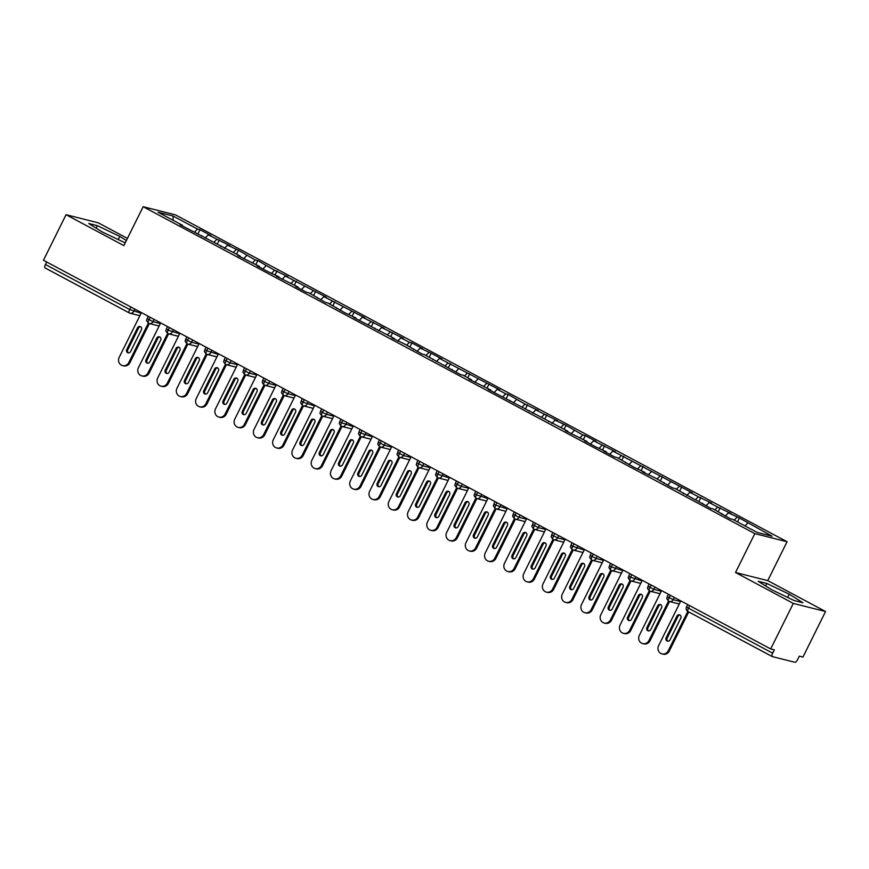 <?xml version="1.0" encoding="UTF-8"?>
<svg xmlns="http://www.w3.org/2000/svg" width="869" height="869" viewBox="0 0 869 869"><rect width="100%" height="100%" fill="white"/><g stroke="black" fill="none" stroke-linecap="round" stroke-linejoin="round"><path stroke-width="1.3" d="M825.55 611.515L767.751 580.622L735.522 572.508L793.31 603.401L825.55 611.515L802.945 657.062L799.317 656.149L797.666 659.473A3.498 1.217 118.1 0 1 794.907 662.287L772.345 656.606A3.498 1.217 118.1 0 1 772.237 656.573L688.009 611.548A3.498 1.217 118.1 0 0 688.107 611.591L772.161 656.508M127.428 238.399L98.295 222.833L66.055 214.708L43.45 260.255L770.705 648.947L793.31 603.401M787.064 541.735L175.397 214.828L143.157 206.713L754.824 533.62L787.064 541.735L767.751 580.622M200 229.709L197.502 229.079L173.029 216.001L158.049 212.232L182.512 225.299L180.013 224.669L240.311 256.192L237.813 255.562L259.57 266.49L257.072 265.86L267.858 271.628L278.84 276.787L276.342 276.157L298.1 287.085L295.601 286.455L306.388 292.223L308.886 292.842L325.658 302.51L328.156 303.14L344.917 312.807L355.899 317.967L353.401 317.337L394.428 338.562L391.93 337.932L405.215 344.33L421.986 353.998L424.485 354.628L460.516 374.593L463.014 375.212L471.487 379.753L468.988 379.123L490.757 390.04L488.259 389.41L567.815 431.23L565.317 430.6L587.075 441.528L584.576 440.898L595.363 446.666L606.345 451.826L603.846 451.196L614.633 456.964L617.131 457.583L633.903 467.25L644.874 472.41L642.376 471.78L655.66 478.178L672.432 487.846L674.931 488.476L710.961 508.441L713.46 509.071L730.221 518.739L732.719 519.369L757.192 532.447L772.172 536.216L739.421 518L728.45 512.84L730.948 513.47L717.653 507.083L709.18 502.543L711.678 503.173L698.394 496.786L689.91 492.256L692.408 492.886L612.851 451.065L615.35 451.695L593.592 440.768L596.091 441.398L585.304 435.63L582.806 435L566.034 425.332L555.063 420.172L557.561 420.802L535.793 409.886L538.291 410.505L525.006 404.118L508.235 394.45L505.736 393.82L497.264 389.29L499.762 389.92L439.464 358.397L441.963 359.027L431.176 353.259L420.205 348.1L422.703 348.73L411.917 342.962L409.418 342.343L400.935 337.802L403.433 338.432L381.676 327.515L384.174 328.134L362.406 317.218L364.904 317.848L323.876 296.622L326.375 297.252L285.347 276.027L287.845 276.657L274.561 270.259L257.789 260.591L255.29 259.972L238.53 250.305L227.559 245.145L230.057 245.764L208.288 234.847L210.787 235.477L200 229.709L198.056 233.609M208.288 234.847L205.117 238.084M216.761 239.377L214.046 242.158M182.512 225.299L182.447 225.973M227.559 245.145L224.376 248.382M236.031 249.675L233.305 252.455M201.771 235.597L201.706 236.27M246.818 255.432L243.646 258.68M255.29 259.972L252.575 262.753M221.041 245.894L220.976 246.568M266.088 265.729L262.905 268.977M274.561 270.259L271.834 273.04M240.311 256.192L240.235 256.866M285.347 276.027L282.175 279.275M293.831 280.557L291.104 283.337M259.57 266.49L259.505 267.163M304.617 286.325L301.434 289.573M313.09 290.854L310.363 293.635M278.84 276.787L278.775 277.45M323.876 296.622L320.704 299.87M332.36 301.152L329.633 303.933M298.1 287.085L298.034 287.748M343.146 306.92L339.964 310.157M351.619 311.45L348.893 314.23M317.37 297.383L317.304 298.045M362.406 317.218L359.234 320.455M370.889 321.747L368.163 324.528M336.629 307.669L336.564 308.343M381.676 327.515L378.493 330.752M390.148 332.045L387.422 334.826M355.899 317.967L355.834 318.641M400.935 337.802L397.763 341.05M409.418 342.343L406.692 345.123M375.158 328.265L375.093 328.938M420.205 348.1L417.022 351.348M428.678 352.629L425.962 355.41M394.428 338.562L394.363 339.236M439.464 358.397L436.292 361.645M447.948 362.927L445.221 365.708M413.687 348.86L413.622 349.534M458.734 368.695L455.552 371.943M467.207 373.225L464.491 376.005M432.958 359.158L432.892 359.82M478.004 378.993L474.822 382.241M486.477 383.522L483.751 386.303M452.217 369.455L452.152 370.118M497.264 389.29L494.092 392.527M505.736 393.82L503.021 396.601M471.487 379.753L471.422 380.416M516.534 399.588L513.351 402.825M525.006 404.118L522.28 406.898M490.757 390.04L490.681 390.713M535.793 409.886L532.621 413.123M544.276 414.415L541.55 417.196M510.016 400.337L509.951 401.011M555.063 420.172L551.88 423.42M563.536 424.713L560.809 427.494M529.286 410.635L529.21 411.309M574.322 430.47L571.15 433.718M582.806 435L580.079 437.78M548.545 420.933L548.48 421.606M593.592 440.768L590.409 444.016M602.065 445.297L599.338 448.078M567.815 431.23L567.75 431.904M612.851 451.065L609.68 454.313M621.335 455.595L618.609 458.376M587.075 441.528L587.009 442.191M632.121 461.363L628.939 464.611M640.594 465.893L637.868 468.673M606.345 451.826L606.28 452.488M651.381 471.661L648.209 474.898M659.864 476.19L657.138 478.971M625.604 462.123L625.539 462.786M670.651 481.958L667.468 485.195M679.124 486.488L676.408 489.269M644.874 472.41L644.809 473.084M689.91 492.256L686.738 495.493M698.394 496.786L695.667 499.566M664.133 482.708L664.068 483.381M709.18 502.543L705.997 505.791M717.653 507.083L714.937 509.864M683.403 493.005L683.338 493.679M728.45 512.84L725.267 516.088M736.923 517.37L734.196 520.151M702.663 503.303L702.597 503.977M689.693 605.65L688.444 608.159L772.682 653.184L774.333 649.86L770.705 648.947M772.682 653.184A3.498 1.217 118.1 0 0 772.237 656.573M747.709 523.138L744.983 525.919M721.933 513.601L721.867 514.274M129.133 312.84L45.079 267.924A3.498 1.217 -61.9 0 1 44.982 267.88A3.498 1.217 -61.9 0 1 45.427 264.502L46.676 261.982M735.522 572.508L754.824 533.62M66.055 214.708L123.854 245.601L143.157 206.713M758.17 581.285L771.835 589.823L794.201 600.544L802.902 602.738L789.237 594.2L766.871 583.479L758.17 581.285M126.374 240.528L119.77 236.411L97.415 225.679L88.714 223.496L102.379 232.023L125.212 242.864M173.029 216.001L173.159 220.313M197.502 229.079L194.775 231.86M739.421 518L737.477 521.911M674.301 597.416L673.182 599.664A3.498 3.27 104.1 0 1 668.739 601.239A3.498 1.217 -61.9 0 1 668.641 601.207A3.498 1.217 -61.9 0 1 669.087 597.818L670.336 595.298M680.514 601.511L673.182 599.664L667.262 596.623C667.381 598.871 665.274 596.96 668.63 601.196A3.498 1.217 -61.9 0 1 668.63 601.196A3.498 3.498 0 0 0 669.434 601.511L679.286 603.988M720.151 507.702L718.218 511.613M700.892 497.416L698.948 501.315M681.622 487.118L679.688 491.018M662.363 476.82L660.418 480.72M643.093 466.523L641.159 470.433M623.833 456.225L621.889 460.135M604.563 445.927L602.63 449.838M585.304 435.63L583.36 439.54M566.034 425.332L564.1 429.243M546.775 415.045L544.83 418.945M527.505 404.748L525.56 408.647M508.235 394.45L506.301 398.35M488.975 384.152L487.031 388.063M469.705 373.855L467.772 377.765M450.446 363.557L448.502 367.468M431.176 353.259L429.243 357.17M411.917 342.962L409.972 346.872M392.647 332.675L390.713 336.575M373.388 322.377L371.443 326.277M354.118 312.08L352.184 315.979M334.858 301.782L332.914 305.692M315.588 291.484L313.655 295.395M296.329 281.187L294.385 285.097M277.059 270.889L275.115 274.8M257.789 260.591L255.855 264.502M238.53 250.305L236.585 254.204M219.26 240.007L217.326 243.907M655.03 587.118L653.912 589.367A3.498 3.27 104.1 0 1 649.48 590.942A3.498 1.217 -61.9 0 1 649.382 590.909A3.498 1.217 -61.9 0 1 649.816 587.52L651.066 585M661.255 591.213L653.912 589.367L647.992 586.325C648.111 588.574 646.004 586.673 649.371 590.898A3.498 1.217 -61.9 0 1 649.371 590.898A3.498 3.498 0 0 0 650.175 591.213L660.027 593.69M635.771 576.82L634.652 579.069A3.498 3.27 104.1 0 1 630.21 580.644A3.498 1.217 -61.9 0 1 630.112 580.611A3.498 1.217 -61.9 0 1 630.101 580.601A3.498 1.217 -61.9 0 1 630.557 577.222L631.806 574.702M616.501 566.534L615.382 568.771A3.498 3.27 104.1 0 1 610.95 570.346A3.498 1.217 -61.9 0 1 610.853 570.314A3.498 1.217 -61.9 0 1 610.831 570.303A3.498 1.217 -61.9 0 1 611.287 566.925L612.536 564.405M597.231 556.236L596.123 558.485A3.498 3.27 104.1 0 1 591.68 560.06A3.498 1.217 -61.9 0 1 591.583 560.016A3.498 1.217 -61.9 0 1 592.017 556.627L593.277 554.118M603.455 560.331L596.123 558.485L590.192 555.432C590.312 557.681 588.215 555.78 591.572 560.005A3.498 1.217 -61.9 0 1 591.572 560.005A3.498 3.498 0 0 0 592.376 560.32L602.228 562.808M577.972 545.938L576.853 548.187A3.498 3.27 104.1 0 1 572.421 549.762A3.498 1.217 -61.9 0 1 572.323 549.719A3.498 1.217 -61.9 0 1 572.302 549.719A3.498 1.217 -61.9 0 1 572.758 546.329L574.007 543.82M558.702 535.641L557.594 537.889A3.498 3.27 104.1 0 1 553.151 539.464A3.498 1.217 -61.9 0 1 553.053 539.421A3.498 1.217 -61.9 0 1 553.488 536.043L554.737 533.523M564.926 539.736L557.594 537.889L551.663 534.837C551.782 537.096 549.686 535.185 553.042 539.421A3.498 1.217 -61.9 0 1 553.042 539.421A3.498 3.498 0 0 0 553.846 539.736L563.699 542.213M539.443 525.343L538.324 527.592A3.498 3.27 104.1 0 1 533.892 529.167A3.498 1.217 -61.9 0 1 533.794 529.123A3.498 1.217 -61.9 0 1 534.229 525.745L535.478 523.225M545.667 529.438L538.324 527.592L532.404 524.539C532.523 526.799 530.416 524.887 533.772 529.123A3.498 1.217 -61.9 0 1 533.772 529.123A3.498 3.498 0 0 0 534.587 529.438L544.439 531.915M520.173 515.045L519.065 517.294A3.498 3.27 104.1 0 1 514.622 518.869A3.498 1.217 -61.9 0 1 514.524 518.836A3.498 1.217 -61.9 0 1 514.959 515.447L516.208 512.927M526.397 519.141L519.065 517.294L513.134 514.252C513.253 516.501 511.157 514.589 514.513 518.826A3.498 1.217 -61.9 0 1 514.513 518.826A3.498 3.498 0 0 0 515.317 519.141L525.169 521.617M500.913 504.748L499.794 506.996A3.498 3.27 104.1 0 1 495.363 508.571A3.498 1.217 -61.9 0 1 495.254 508.539A3.498 1.217 -61.9 0 1 495.243 508.528A3.498 1.217 -61.9 0 1 495.699 505.15L496.949 502.63M481.643 494.45L480.535 496.699A3.498 3.27 104.1 0 1 476.093 498.274A3.498 1.217 -61.9 0 1 475.995 498.241A3.498 1.217 -61.9 0 1 475.984 498.23A3.498 1.217 -61.9 0 1 476.429 494.852L477.678 492.332M462.384 484.163L461.265 486.401A3.498 3.27 104.1 0 1 456.822 487.976A3.498 1.217 -61.9 0 1 456.725 487.943A3.498 1.217 -61.9 0 1 457.17 484.554L458.419 482.034M468.608 488.259L461.265 486.401L455.345 483.36C455.465 485.608 453.357 483.707 456.714 487.933A3.498 1.217 -61.9 0 1 456.714 487.933A3.498 3.498 0 0 0 457.518 488.248L467.37 490.735M443.114 473.866L441.995 476.114A3.498 3.27 104.1 0 1 437.563 477.689A3.498 1.217 -61.9 0 1 437.465 477.646A3.498 1.217 -61.9 0 1 437.455 477.635A3.498 1.217 -61.9 0 1 437.9 474.257L439.149 471.748M423.855 463.568L422.736 465.817A3.498 3.27 104.1 0 1 418.293 467.392A3.498 1.217 -61.9 0 1 418.195 467.348A3.498 1.217 -61.9 0 1 418.641 463.959L419.89 461.45M430.079 467.663L422.736 465.817L416.816 462.764C416.935 465.024 414.828 463.112 418.185 467.348A3.498 1.217 -61.9 0 1 418.185 467.348A3.498 3.498 0 0 0 418.988 467.652L428.841 470.14M404.585 453.27L403.466 455.519A3.498 3.27 104.1 0 1 399.034 457.094A3.498 1.217 -61.9 0 1 398.936 457.051A3.498 1.217 -61.9 0 1 399.371 453.672L400.62 451.152M410.809 457.366L403.466 455.519L397.546 452.467C397.665 454.726 395.558 452.814 398.925 457.051A3.498 1.217 -61.9 0 1 398.925 457.051A3.498 3.498 0 0 0 399.729 457.366L409.581 459.842M385.325 442.973L384.207 445.221A3.498 3.27 104.1 0 1 379.764 446.796A3.498 1.217 -61.9 0 1 379.666 446.753A3.498 1.217 -61.9 0 1 380.111 443.375L381.361 440.855M391.539 447.068L384.207 445.221L378.287 442.169C378.395 444.428 376.299 442.517 379.655 446.753A3.498 1.217 -61.9 0 1 379.655 446.753A3.498 3.498 0 0 0 380.459 447.068L390.311 449.545M366.055 432.675L364.937 434.924A3.498 3.27 104.1 0 1 360.505 436.499A3.498 1.217 -61.9 0 1 360.407 436.466A3.498 1.217 -61.9 0 1 360.385 436.455A3.498 1.217 -61.9 0 1 360.841 433.077L362.091 430.557M346.796 422.377L345.677 424.626A3.498 3.27 104.1 0 1 341.235 426.201A3.498 1.217 -61.9 0 1 341.137 426.168A3.498 1.217 -61.9 0 1 341.126 426.158A3.498 1.217 -61.9 0 1 341.571 422.779L342.831 420.259M327.526 412.08L326.407 414.328A3.498 3.27 104.1 0 1 321.975 415.903A3.498 1.217 -61.9 0 1 321.878 415.871A3.498 1.217 -61.9 0 1 322.312 412.482L323.561 409.962M333.75 416.175L326.407 414.328L320.487 411.287C320.607 413.535 318.499 411.634 321.856 415.86A3.498 1.217 -61.9 0 1 321.856 415.86A3.498 3.498 0 0 0 322.671 416.175L332.523 418.652M308.256 401.793L307.148 404.031A3.498 3.27 104.1 0 1 302.705 405.606A3.498 1.217 -61.9 0 1 302.608 405.573A3.498 1.217 -61.9 0 1 302.597 405.562A3.498 1.217 -61.9 0 1 303.042 402.184L304.291 399.664M288.997 391.495L287.878 393.744A3.498 3.27 104.1 0 1 283.446 395.319A3.498 1.217 -61.9 0 1 283.348 395.276A3.498 1.217 -61.9 0 1 283.783 391.886L285.032 389.377M295.221 395.591L287.878 393.744L281.958 390.692C282.077 392.94 279.97 391.039 283.327 395.265A3.498 1.217 -61.9 0 1 283.327 395.265A3.498 3.498 0 0 0 284.141 395.58L293.994 398.067M269.727 381.198L268.619 383.446A3.498 3.27 104.1 0 1 264.176 385.021A3.498 1.217 -61.9 0 1 264.078 384.978A3.498 1.217 -61.9 0 1 264.513 381.589L265.762 379.08M275.951 385.293L268.619 383.446L262.688 380.394C262.807 382.653 260.711 380.741 264.067 384.978A3.498 1.217 -61.9 0 1 264.067 384.978A3.498 3.498 0 0 0 264.871 385.282L274.723 387.77M250.468 370.9L249.349 373.149A3.498 3.27 104.1 0 1 244.917 374.724A3.498 1.217 -61.9 0 1 244.808 374.68A3.498 1.217 -61.9 0 1 245.254 371.302L246.503 368.782M256.692 374.995L249.349 373.149L243.429 370.096C243.548 372.356 241.441 370.444 244.797 374.68A3.498 1.217 -61.9 0 1 244.797 374.68A3.498 3.498 0 0 0 245.612 374.995L255.453 377.472M231.197 360.602L230.089 362.851A3.498 3.27 104.1 0 1 225.647 364.426A3.498 1.217 -61.9 0 1 225.549 364.383A3.498 1.217 -61.9 0 1 225.983 361.004L227.233 358.484M237.422 364.698L230.089 362.851L224.159 359.799C224.278 362.058 222.171 360.146 225.538 364.383A3.498 1.217 -61.9 0 1 225.538 364.383A3.498 3.498 0 0 0 226.342 364.698L236.194 367.174M211.938 350.305L210.819 352.553A3.498 3.27 104.1 0 1 206.377 354.128A3.498 1.217 -61.9 0 1 206.279 354.096A3.498 1.217 -61.9 0 1 206.268 354.085A3.498 1.217 -61.9 0 1 206.724 350.707L207.973 348.187M192.668 340.007L191.549 342.256A3.498 3.27 104.1 0 1 187.117 343.831A3.498 1.217 -61.9 0 1 187.02 343.798A3.498 1.217 -61.9 0 1 187.454 340.409L188.703 337.889M198.892 344.102L191.549 342.256L185.629 339.214C185.749 341.463 183.641 339.562 187.009 343.787A3.498 1.217 -61.9 0 1 187.009 343.787A3.498 3.498 0 0 0 187.813 344.102L197.665 346.579M173.409 329.709L172.29 331.958A3.498 3.27 104.1 0 1 167.847 333.533A3.498 1.217 -61.9 0 1 167.75 333.5A3.498 1.217 -61.9 0 1 167.739 333.49A3.498 1.217 -61.9 0 1 168.195 330.111L169.444 327.591M154.139 319.423L153.02 321.66A3.498 3.27 104.1 0 1 148.588 323.235A3.498 1.217 -61.9 0 1 148.49 323.203A3.498 1.217 -61.9 0 1 148.925 319.814L150.174 317.294M160.363 323.518L153.02 321.66L147.1 318.619C147.219 320.867 145.112 318.966 148.48 323.192A3.498 1.217 -61.9 0 1 148.48 323.192A3.498 3.498 0 0 0 149.283 323.507L159.136 325.994M765.643 585.956L766.871 583.479M787.651 597.405L789.237 594.2M96.187 228.156L97.415 225.679M118.184 239.605L119.77 236.411M669.271 651.098A5.822 5.442 104.1 0 1 663.036 654.172L661.982 653.901A5.822 5.442 -75.9 0 0 668.228 650.827L669.271 651.098L688.715 611.928M680.818 600.903L658.593 645.689A5.822 5.442 -75.9 0 0 661.982 653.901M668.022 641.224A2.325 2.172 104.1 0 1 667.175 638.128L678.016 616.295A2.325 2.172 104.1 0 1 679.971 615.002M687.792 611.428L668.228 650.827M666.132 637.868L676.973 616.034A2.325 2.172 104.1 0 1 679.46 614.807A2.325 2.172 104.1 0 1 680.818 618.087L669.977 639.932A2.325 2.172 104.1 0 1 667.49 641.159A2.325 2.172 104.1 0 1 666.132 637.868L667.175 638.128M650.012 640.801A5.822 5.442 104.1 0 1 643.766 643.875L642.723 643.614A5.822 5.442 -75.9 0 0 648.958 640.54L650.012 640.801L669.499 601.522M661.559 590.605L639.323 635.391A5.822 5.442 -75.9 0 0 642.723 643.614M648.763 630.927A2.325 2.172 104.1 0 1 647.916 627.842L658.756 605.997A2.325 2.172 104.1 0 1 660.701 604.705M668.522 601.131L648.958 640.54M646.862 627.57L657.703 605.736A2.325 2.172 104.1 0 1 660.201 604.509A2.325 2.172 104.1 0 1 661.559 607.789L650.718 629.634A2.325 2.172 104.1 0 1 648.22 630.861A2.325 2.172 104.1 0 1 646.862 627.57L647.916 627.842M630.742 630.503A5.822 5.442 104.1 0 1 624.507 633.577L623.453 633.316A5.822 5.442 -75.9 0 0 629.699 630.242L630.742 630.503L650.24 591.224M642.289 580.307L620.064 625.093A5.822 5.442 -75.9 0 0 623.453 633.316M629.493 620.629A2.325 2.172 104.1 0 1 628.645 617.544L639.486 595.699A2.325 2.172 104.1 0 1 641.441 594.418M649.252 590.833L629.699 630.242M627.603 617.272L638.443 595.439A2.325 2.172 104.1 0 1 640.931 594.211A2.325 2.172 104.1 0 1 642.289 597.503L631.448 619.336A2.325 2.172 104.1 0 1 628.96 620.564A2.325 2.172 104.1 0 1 627.603 617.272L628.645 617.544M611.483 620.205A5.822 5.442 104.1 0 1 605.237 623.279L604.194 623.019A5.822 5.442 -75.9 0 0 610.429 619.945L611.483 620.205L630.97 580.937M623.03 570.021L600.794 614.796A5.822 5.442 -75.9 0 0 604.194 623.019M610.234 610.331A2.325 2.172 104.1 0 1 609.375 607.246L620.216 585.402A2.325 2.172 104.1 0 1 622.171 584.12M629.992 580.535L610.429 619.945M608.333 606.986L619.173 585.141A2.325 2.172 104.1 0 1 621.672 583.914A2.325 2.172 104.1 0 1 623.03 587.205L612.189 609.039A2.325 2.172 104.1 0 1 609.69 610.266A2.325 2.172 104.1 0 1 608.333 606.986L609.375 607.246M592.213 609.908A5.822 5.442 104.1 0 1 585.978 612.982L584.924 612.721A5.822 5.442 -75.9 0 0 591.17 609.647L592.213 609.908L611.711 570.64M603.759 559.723L581.535 604.498A5.822 5.442 -75.9 0 0 584.924 612.721M590.963 600.034A2.325 2.172 104.1 0 1 590.116 596.949L600.957 575.115A2.325 2.172 104.1 0 1 602.912 573.822M610.722 570.238L591.17 609.647M589.063 596.688L599.903 574.844A2.325 2.172 104.1 0 1 602.402 573.616A2.325 2.172 104.1 0 1 603.759 576.907L592.919 598.741A2.325 2.172 104.1 0 1 590.42 599.968A2.325 2.172 104.1 0 1 589.063 596.688L590.116 596.949M572.943 599.61A5.822 5.442 104.1 0 1 566.707 602.684L565.665 602.423A5.822 5.442 -75.9 0 0 571.9 599.349L572.943 599.61L592.441 560.342M584.5 549.425L562.265 594.2A5.822 5.442 -75.9 0 0 565.665 602.423M571.704 589.736A2.325 2.172 104.1 0 1 570.846 586.651L581.687 564.817A2.325 2.172 104.1 0 1 583.642 563.525M591.463 559.94L571.9 599.349M569.803 586.39L580.644 564.546A2.325 2.172 104.1 0 1 583.142 563.318A2.325 2.172 104.1 0 1 584.5 566.61L573.659 588.443A2.325 2.172 104.1 0 1 571.161 589.682A2.325 2.172 104.1 0 1 569.803 586.39L570.846 586.651M553.683 589.323A5.822 5.442 104.1 0 1 547.448 592.386L546.395 592.126A5.822 5.442 -75.9 0 0 552.63 589.052L553.683 589.323L573.182 550.044M565.23 539.128L543.006 583.903A5.822 5.442 -75.9 0 0 546.395 592.126M552.434 579.438A2.325 2.172 104.1 0 1 551.587 576.353L562.428 554.52A2.325 2.172 104.1 0 1 564.383 553.227M572.193 549.642L552.63 589.052M550.533 576.093L561.374 554.259A2.325 2.172 104.1 0 1 563.872 553.021A2.325 2.172 104.1 0 1 565.23 556.312L554.389 578.146A2.325 2.172 104.1 0 1 551.891 579.384A2.325 2.172 104.1 0 1 550.533 576.093L551.587 576.353M534.413 579.026A5.822 5.442 104.1 0 1 528.178 582.1L527.135 581.828A5.822 5.442 -75.9 0 0 533.37 578.754L534.413 579.026L553.911 539.747M545.971 528.83L523.735 573.605A5.822 5.442 -75.9 0 0 527.135 581.828M533.175 569.141A2.325 2.172 104.1 0 1 532.317 566.056L543.158 544.222A2.325 2.172 104.1 0 1 545.113 542.929M552.934 539.356L533.37 578.754M531.274 565.795L542.115 543.961A2.325 2.172 104.1 0 1 544.613 542.723A2.325 2.172 104.1 0 1 545.971 546.014L535.13 567.859A2.325 2.172 104.1 0 1 532.632 569.086A2.325 2.172 104.1 0 1 531.274 565.795L532.317 566.056M515.154 568.728A5.822 5.442 104.1 0 1 508.919 571.802L507.865 571.53A5.822 5.442 -75.9 0 0 514.1 568.456L515.154 568.728L534.652 529.449M526.701 518.532L504.476 563.318A5.822 5.442 -75.9 0 0 507.865 571.53M513.905 558.854A2.325 2.172 104.1 0 1 513.058 555.758L523.898 533.924A2.325 2.172 104.1 0 1 525.854 532.632M533.664 529.058L514.1 568.456M512.004 555.497L522.845 533.664A2.325 2.172 104.1 0 1 525.343 532.436A2.325 2.172 104.1 0 1 526.701 535.717L515.86 557.561A2.325 2.172 104.1 0 1 513.362 558.789A2.325 2.172 104.1 0 1 512.004 555.497L513.058 555.758M495.884 558.43A5.822 5.442 104.1 0 1 489.649 561.504L488.606 561.244A5.822 5.442 -75.9 0 0 494.841 558.17L495.884 558.43L515.382 519.151M507.431 508.235L485.206 553.021A5.822 5.442 -75.9 0 0 488.606 561.244M494.646 548.556A2.325 2.172 104.1 0 1 493.788 545.471L504.628 523.627A2.325 2.172 104.1 0 1 506.584 522.334M514.405 518.76L494.841 558.17M492.745 545.2L503.585 523.366A2.325 2.172 104.1 0 1 506.073 522.139A2.325 2.172 104.1 0 1 507.431 525.419L496.601 547.264A2.325 2.172 104.1 0 1 494.103 548.491A2.325 2.172 104.1 0 1 492.745 545.2L493.788 545.471M476.625 548.133A5.822 5.442 104.1 0 1 470.379 551.207L469.336 550.946A5.822 5.442 -75.9 0 0 475.571 547.872L476.625 548.133L496.123 508.854M488.172 497.937L465.947 542.723A5.822 5.442 -75.9 0 0 469.336 550.946M475.376 538.259A2.325 2.172 104.1 0 1 474.528 535.174L485.369 513.329A2.325 2.172 104.1 0 1 487.324 512.047M495.134 508.463L475.571 547.872M473.475 534.902L484.315 513.068A2.325 2.172 104.1 0 1 486.814 511.841A2.325 2.172 104.1 0 1 488.172 515.132L477.331 536.966A2.325 2.172 104.1 0 1 474.832 538.193A2.325 2.172 104.1 0 1 473.475 534.902L474.528 535.174M457.355 537.835A5.822 5.442 104.1 0 1 451.12 540.909L450.066 540.648A5.822 5.442 -75.9 0 0 456.312 537.574L457.355 537.835L476.853 498.567M468.902 487.65L446.677 532.425A5.822 5.442 -75.9 0 0 450.066 540.648M456.116 527.961A2.325 2.172 104.1 0 1 455.258 524.876L466.099 503.032A2.325 2.172 104.1 0 1 468.054 501.75M475.875 498.165L456.312 537.574M454.215 524.615L465.056 502.771A2.325 2.172 104.1 0 1 467.544 501.543A2.325 2.172 104.1 0 1 468.902 504.835L458.061 526.668A2.325 2.172 104.1 0 1 455.573 527.896A2.325 2.172 104.1 0 1 454.215 524.615L455.258 524.876M438.095 527.537A5.822 5.442 104.1 0 1 431.85 530.611L430.807 530.351A5.822 5.442 -75.9 0 0 437.042 527.277L438.095 527.537L457.583 488.269M449.642 477.353L427.407 522.128A5.822 5.442 -75.9 0 0 430.807 530.351M436.846 517.663A2.325 2.172 104.1 0 1 435.999 514.578L446.84 492.745A2.325 2.172 104.1 0 1 448.784 491.452M456.605 487.867L437.042 527.277M434.945 514.318L445.786 492.473A2.325 2.172 104.1 0 1 448.285 491.246A2.325 2.172 104.1 0 1 449.642 494.537L438.802 516.371A2.325 2.172 104.1 0 1 436.303 517.598A2.325 2.172 104.1 0 1 434.945 514.318L435.999 514.578M418.825 517.24A5.822 5.442 104.1 0 1 412.59 520.314L411.537 520.053A5.822 5.442 -75.9 0 0 417.783 516.979L418.825 517.24L438.324 477.972M430.372 467.055L408.148 511.83A5.822 5.442 -75.9 0 0 411.537 520.053M417.587 507.366A2.325 2.172 104.1 0 1 416.729 504.281L427.57 482.447A2.325 2.172 104.1 0 1 429.525 481.154M437.346 477.57L417.783 516.979M415.686 504.02L426.527 482.176A2.325 2.172 104.1 0 1 429.014 480.948A2.325 2.172 104.1 0 1 430.372 484.239L419.531 506.073A2.325 2.172 104.1 0 1 417.044 507.311A2.325 2.172 104.1 0 1 415.686 504.02L416.729 504.281M399.566 506.953A5.822 5.442 104.1 0 1 393.32 510.016L392.277 509.755A5.822 5.442 -75.9 0 0 398.513 506.681L399.566 506.953L419.054 467.674M411.113 456.757L388.877 501.532A5.822 5.442 -75.9 0 0 392.277 509.755M398.317 497.068A2.325 2.172 104.1 0 1 397.47 493.983L408.311 472.149A2.325 2.172 104.1 0 1 410.255 470.857M418.076 467.272L398.513 506.681M396.416 493.722L407.257 471.889A2.325 2.172 104.1 0 1 409.755 470.65A2.325 2.172 104.1 0 1 411.113 473.942L400.272 495.775A2.325 2.172 104.1 0 1 397.774 497.014A2.325 2.172 104.1 0 1 396.416 493.722L397.47 493.983M380.296 496.655A5.822 5.442 104.1 0 1 374.061 499.729L373.007 499.458A5.822 5.442 -75.9 0 0 379.253 496.384L380.296 496.655L399.794 457.376M391.843 446.46L369.618 491.235A5.822 5.442 -75.9 0 0 373.007 499.458M379.047 486.77A2.325 2.172 104.1 0 1 378.2 483.685L389.04 461.852A2.325 2.172 104.1 0 1 390.996 460.559M398.806 456.985L379.253 496.384M377.157 483.425L387.998 461.591A2.325 2.172 104.1 0 1 390.485 460.353A2.325 2.172 104.1 0 1 391.843 463.644L381.002 485.489A2.325 2.172 104.1 0 1 378.515 486.716A2.325 2.172 104.1 0 1 377.157 483.425L378.2 483.685M361.037 486.358A5.822 5.442 104.1 0 1 354.791 489.432L353.748 489.16A5.822 5.442 -75.9 0 0 359.983 486.086L361.037 486.358L380.524 447.079M372.584 436.162L350.348 480.948A5.822 5.442 -75.9 0 0 353.748 489.16M359.788 476.484A2.325 2.172 104.1 0 1 358.93 473.388L369.77 451.554A2.325 2.172 104.1 0 1 371.726 450.261M379.547 446.688L359.983 486.086M357.887 473.127L368.728 451.293A2.325 2.172 104.1 0 1 371.226 450.066A2.325 2.172 104.1 0 1 372.584 453.346L361.743 475.191A2.325 2.172 104.1 0 1 359.245 476.418A2.325 2.172 104.1 0 1 357.887 473.127L358.93 473.388M341.767 476.06A5.822 5.442 104.1 0 1 335.532 479.134L334.478 478.873A5.822 5.442 -75.9 0 0 340.724 475.799L341.767 476.06L361.265 436.781M353.314 425.864L331.089 470.65A5.822 5.442 -75.9 0 0 334.478 478.873M340.518 466.186A2.325 2.172 104.1 0 1 339.67 463.101L350.511 441.256A2.325 2.172 104.1 0 1 352.466 439.964M360.277 436.39L340.724 475.799M338.628 462.829L349.457 440.996A2.325 2.172 104.1 0 1 351.956 439.768A2.325 2.172 104.1 0 1 353.314 443.049L342.473 464.893A2.325 2.172 104.1 0 1 339.975 466.121A2.325 2.172 104.1 0 1 338.628 462.829L339.67 463.101M322.497 465.762A5.822 5.442 104.1 0 1 316.262 468.836L315.219 468.576A5.822 5.442 -75.9 0 0 321.454 465.502L322.497 465.762L341.995 426.483M334.054 415.567L311.819 460.353A5.822 5.442 -75.9 0 0 315.219 468.576M321.258 455.888A2.325 2.172 104.1 0 1 320.4 452.803L331.241 430.959A2.325 2.172 104.1 0 1 333.196 429.677M341.017 426.092L321.454 465.502M319.357 452.532L330.198 430.698A2.325 2.172 104.1 0 1 332.697 429.471A2.325 2.172 104.1 0 1 334.054 432.762L323.214 454.596A2.325 2.172 104.1 0 1 320.715 455.823A2.325 2.172 104.1 0 1 319.357 452.532L320.4 452.803M303.238 455.465A5.822 5.442 104.1 0 1 297.002 458.539L295.949 458.278A5.822 5.442 -75.9 0 0 302.184 455.204L303.238 455.465L322.736 416.197M314.784 405.28L292.56 450.055A5.822 5.442 -75.9 0 0 295.949 458.278M301.988 445.591A2.325 2.172 104.1 0 1 301.141 442.506L311.982 420.661A2.325 2.172 104.1 0 1 313.937 419.379M321.747 415.795L302.184 455.204M300.087 442.245L310.928 420.4A2.325 2.172 104.1 0 1 313.427 419.173A2.325 2.172 104.1 0 1 314.784 422.464L303.944 444.298A2.325 2.172 104.1 0 1 301.445 445.525A2.325 2.172 104.1 0 1 300.087 442.245L301.141 442.506M283.967 445.167A5.822 5.442 104.1 0 1 277.732 448.241L276.69 447.98A5.822 5.442 -75.9 0 0 282.925 444.906L283.967 445.167L303.466 405.899M295.525 394.982L273.29 439.757A5.822 5.442 -75.9 0 0 276.69 447.98M282.729 435.293A2.325 2.172 104.1 0 1 281.871 432.208L292.712 410.374A2.325 2.172 104.1 0 1 294.667 409.082M302.488 405.497L282.925 444.906M280.828 431.947L291.669 410.103A2.325 2.172 104.1 0 1 294.167 408.875A2.325 2.172 104.1 0 1 295.525 412.167L284.684 434A2.325 2.172 104.1 0 1 282.186 435.228A2.325 2.172 104.1 0 1 280.828 431.947L281.871 432.208M264.708 434.869A5.822 5.442 104.1 0 1 258.473 437.943L257.42 437.683A5.822 5.442 -75.9 0 0 263.655 434.609L264.708 434.869L284.206 395.601M276.255 384.685L254.03 429.46A5.822 5.442 -75.9 0 0 257.42 437.683M263.459 424.995A2.325 2.172 104.1 0 1 262.612 421.91L273.453 400.077A2.325 2.172 104.1 0 1 275.408 398.784M283.218 395.199L263.655 434.609M261.558 421.65L272.399 399.805A2.325 2.172 104.1 0 1 274.897 398.578A2.325 2.172 104.1 0 1 276.255 401.869L265.414 423.703A2.325 2.172 104.1 0 1 262.916 424.941A2.325 2.172 104.1 0 1 261.558 421.65L262.612 421.91M245.438 424.583A5.822 5.442 104.1 0 1 239.203 427.646L238.16 427.385A5.822 5.442 -75.9 0 0 244.395 424.311L245.438 424.583L264.936 385.304M256.985 374.387L234.76 419.162A5.822 5.442 -75.9 0 0 238.16 427.385M244.2 414.698A2.325 2.172 104.1 0 1 243.342 411.613L254.182 389.779A2.325 2.172 104.1 0 1 256.138 388.486M263.959 384.902L244.395 424.311M242.299 411.352L253.14 389.518A2.325 2.172 104.1 0 1 255.627 388.28A2.325 2.172 104.1 0 1 256.985 391.571L246.155 413.405A2.325 2.172 104.1 0 1 243.657 414.643A2.325 2.172 104.1 0 1 242.299 411.352L243.342 411.613M226.179 414.285A5.822 5.442 104.1 0 1 219.933 417.359L218.89 417.087A5.822 5.442 -75.9 0 0 225.125 414.013L226.179 414.285L245.677 375.006M237.726 364.089L215.501 408.864A5.822 5.442 -75.9 0 0 218.89 417.087M224.93 404.4A2.325 2.172 104.1 0 1 224.083 401.315L234.923 379.481A2.325 2.172 104.1 0 1 236.879 378.189M244.689 374.615L225.125 414.013M223.029 401.054L233.87 379.221A2.325 2.172 104.1 0 1 236.368 377.982A2.325 2.172 104.1 0 1 237.726 381.274L226.885 403.118A2.325 2.172 104.1 0 1 224.387 404.346A2.325 2.172 104.1 0 1 223.029 401.054L224.083 401.315M206.909 403.987A5.822 5.442 104.1 0 1 200.674 407.061L199.62 406.79A5.822 5.442 -75.9 0 0 205.866 403.716L206.909 403.987L226.407 364.708M218.456 353.792L196.231 398.578A5.822 5.442 -75.9 0 0 199.62 406.79M205.671 394.113A2.325 2.172 104.1 0 1 204.812 391.017L215.653 369.184A2.325 2.172 104.1 0 1 217.608 367.891M225.429 364.317L205.866 403.716M203.77 390.757L214.61 368.923A2.325 2.172 104.1 0 1 217.098 367.696A2.325 2.172 104.1 0 1 218.456 370.976L207.615 392.821A2.325 2.172 104.1 0 1 205.127 394.048A2.325 2.172 104.1 0 1 203.77 390.757L204.812 391.017M187.65 393.69A5.822 5.442 104.1 0 1 181.404 396.764L180.361 396.503A5.822 5.442 -75.9 0 0 186.596 393.429L187.65 393.69L207.137 354.411M199.197 343.494L176.961 388.28A5.822 5.442 -75.9 0 0 180.361 396.503M186.4 383.816A2.325 2.172 104.1 0 1 185.553 380.731L196.394 358.886A2.325 2.172 104.1 0 1 198.338 357.593M206.159 354.02L186.596 393.429M184.5 380.459L195.34 358.625A2.325 2.172 104.1 0 1 197.839 357.398A2.325 2.172 104.1 0 1 199.197 360.678L188.356 382.523A2.325 2.172 104.1 0 1 185.857 383.75A2.325 2.172 104.1 0 1 184.5 380.459L185.553 380.731M168.38 383.392A5.822 5.442 104.1 0 1 162.145 386.466L161.091 386.205A5.822 5.442 -75.9 0 0 167.337 383.131L168.38 383.392L187.878 344.113M179.926 333.196L157.702 377.982A5.822 5.442 -75.9 0 0 161.091 386.205M167.141 373.518A2.325 2.172 104.1 0 1 166.283 370.433L177.124 348.588A2.325 2.172 104.1 0 1 179.079 347.307M186.9 343.722L167.337 383.131M165.24 370.161L176.081 348.328A2.325 2.172 104.1 0 1 178.569 347.1A2.325 2.172 104.1 0 1 179.926 350.392L169.086 372.225A2.325 2.172 104.1 0 1 166.598 373.453A2.325 2.172 104.1 0 1 165.24 370.161L166.283 370.433M149.12 373.094A5.822 5.442 104.1 0 1 142.874 376.168L141.832 375.908A5.822 5.442 -75.9 0 0 148.067 372.834L149.12 373.094L168.608 333.826M160.667 322.91L138.432 367.685A5.822 5.442 -75.9 0 0 141.832 375.908M147.871 363.22A2.325 2.172 104.1 0 1 147.024 360.135L157.865 338.291A2.325 2.172 104.1 0 1 159.809 337.009M167.63 333.424L148.067 372.834M145.97 359.875L156.811 338.03A2.325 2.172 104.1 0 1 159.309 336.803A2.325 2.172 104.1 0 1 160.667 340.094L149.826 361.928A2.325 2.172 104.1 0 1 147.328 363.155A2.325 2.172 104.1 0 1 145.97 359.875L147.024 360.135M129.85 362.797A5.822 5.442 104.1 0 1 123.615 365.871L122.562 365.61A5.822 5.442 -75.9 0 0 128.808 362.536L129.85 362.797L149.349 323.529M141.397 312.612L119.172 357.387A5.822 5.442 -75.9 0 0 122.562 365.61M128.601 352.923A2.325 2.172 104.1 0 1 127.754 349.838L138.595 328.004A2.325 2.172 104.1 0 1 140.55 326.711M148.36 323.127L128.808 362.536M126.711 349.577L137.552 327.732A2.325 2.172 104.1 0 1 140.039 326.505A2.325 2.172 104.1 0 1 141.397 329.796L130.556 351.63A2.325 2.172 104.1 0 1 128.069 352.857A2.325 2.172 104.1 0 1 126.711 349.577L127.754 349.838M688.444 608.159A3.498 1.217 118.1 0 0 688.009 611.548A3.498 3.498 0 0 1 686.521 606.91L688.444 608.159M45.427 264.502L129.666 309.516L130.915 307.007M134.88 309.125L133.761 311.374A3.498 3.27 104.1 0 1 129.318 312.949A3.498 1.217 -61.9 0 1 129.22 312.905A3.498 1.217 -61.9 0 1 129.666 309.516L141.093 313.22M629.895 573.681L628.732 576.028L630.557 577.222L641.985 580.916M610.625 563.384L609.462 565.73L611.287 566.925L622.725 570.629M572.095 542.799L570.933 545.135L572.758 546.329L584.196 550.034M495.037 501.609L493.874 503.955L495.699 505.15L507.138 508.843M475.767 491.311L474.604 493.657L476.429 494.852L487.867 498.545M437.237 470.716L436.075 473.062L437.9 474.257L449.338 477.961M360.179 429.536L359.016 431.882L360.841 433.077L372.28 436.77M340.909 419.238L339.746 421.584L341.571 422.779L353.01 426.473M302.379 398.643L301.217 400.989L303.042 402.184L314.48 405.888M206.062 347.166L204.899 349.512L206.724 350.707L218.162 354.4M167.532 326.57L166.37 328.916L168.195 330.111L179.633 333.805M676.973 616.034L678.016 616.295M657.703 605.736L658.756 605.997M638.443 595.439L639.486 595.699M619.173 585.141L620.216 585.402M599.903 574.844L600.957 575.115M580.644 564.546L581.687 564.817M561.374 554.259L562.428 554.52M542.115 543.961L543.158 544.222M522.845 533.664L523.898 533.924M503.585 523.366L504.628 523.627M484.315 513.068L485.369 513.329M465.056 502.771L466.099 503.032M445.786 492.473L446.84 492.745M426.527 482.176L427.57 482.447M407.257 471.889L408.311 472.149M387.998 461.591L389.04 461.852M368.728 451.293L369.77 451.554M349.457 440.996L350.511 441.256M330.198 430.698L331.241 430.959M310.928 420.4L311.982 420.661M291.669 410.103L292.712 410.374M272.399 399.805L273.453 400.077M253.14 389.518L254.182 389.779M233.87 379.221L234.923 379.481M214.61 368.923L215.653 369.184M195.34 358.625L196.394 358.886M176.081 348.328L177.124 348.588M156.811 338.03L157.865 338.291M137.552 327.732L138.595 328.004M139.866 315.697L130.013 313.209A3.498 3.498 0 0 1 129.22 312.905L44.982 267.88M687.683 604.574L686.521 606.91M667.262 596.623L668.424 594.277M630.112 580.611A3.498 3.498 0 0 0 630.905 580.916L640.757 583.392M647.992 586.325L649.154 583.979M610.853 570.314A3.498 3.498 0 0 0 611.646 570.618L621.498 573.106M628.732 576.028C628.841 578.276 626.745 576.375 630.101 580.601M609.462 565.73C609.582 567.978 607.474 566.077 610.831 570.303M572.323 549.719A3.498 3.498 0 0 0 573.116 550.023L582.969 552.51M590.192 555.432L591.354 553.086M570.933 545.135C571.052 547.394 568.945 545.482 572.302 549.719M551.663 534.837L552.825 532.501M532.404 524.539L533.566 522.204M495.254 508.539A3.498 3.498 0 0 0 496.058 508.843L505.899 511.32M513.134 514.252L514.296 511.906M475.995 498.241A3.498 3.498 0 0 0 476.788 498.545L486.64 501.022M493.874 503.955C493.994 506.203 491.887 504.302 495.243 508.528M474.604 493.657C474.724 495.906 472.617 494.005 475.984 498.23M437.465 477.646A3.498 3.498 0 0 0 438.258 477.95L448.111 480.438M455.345 483.36L456.507 481.013M436.075 473.062C436.195 475.31 434.087 473.409 437.455 477.635M416.816 462.764L417.978 460.429M397.546 452.467L398.708 450.131M360.407 436.466A3.498 3.498 0 0 0 361.2 436.77L371.052 439.247M378.287 442.169L379.449 439.833M341.137 426.168A3.498 3.498 0 0 0 341.93 426.473L351.782 428.949M359.016 431.882C359.136 434.131 357.029 432.219 360.385 436.455M339.746 421.584C339.866 423.833 337.769 421.932 341.126 426.158M302.608 405.573A3.498 3.498 0 0 0 303.4 405.877L313.253 408.365M320.487 411.287L321.649 408.941M301.217 400.989C301.337 403.238 299.24 401.337 302.597 405.562M281.958 390.692L283.12 388.345M262.688 380.394L263.85 378.058M243.429 370.096L244.591 367.761M206.279 354.096A3.498 3.498 0 0 0 207.072 354.4L216.924 356.877M224.159 359.799L225.321 357.463M204.899 349.512C205.019 351.76 202.911 349.849 206.268 354.085M167.75 333.5A3.498 3.498 0 0 0 168.543 333.805L178.395 336.281M185.629 339.214L186.792 336.868M166.37 328.916C166.49 331.165 164.382 329.264 167.739 333.49M147.1 318.619L148.262 316.273"/></g></svg>
